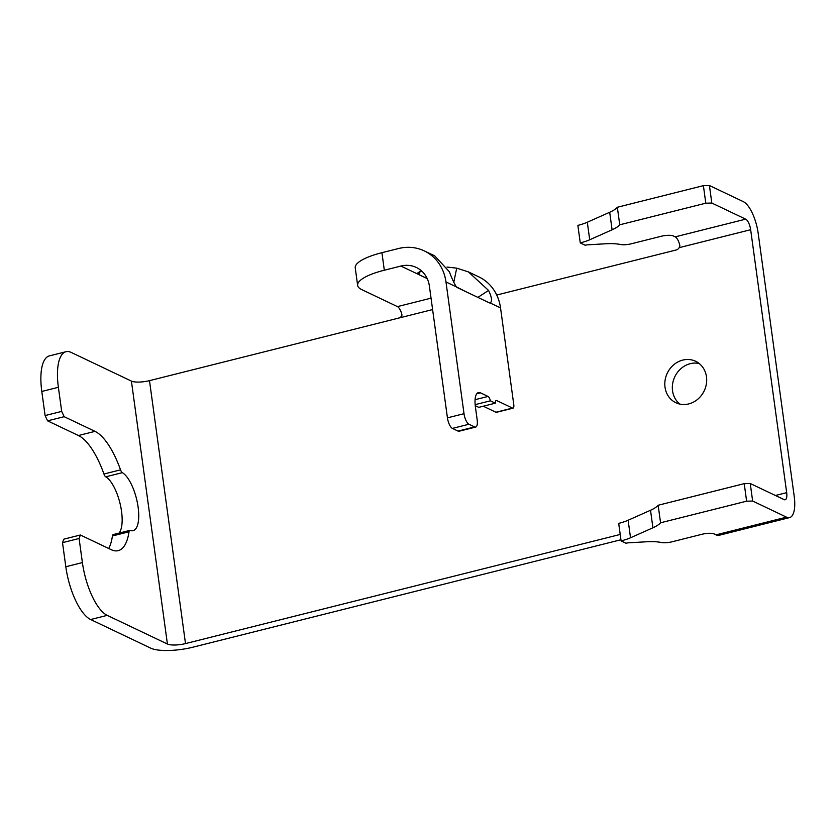 <?xml version="1.0" encoding="UTF-8"?>
<svg xmlns="http://www.w3.org/2000/svg" width="836" height="836" viewBox="0 0 836 836"><rect width="100%" height="100%" fill="white"/><g stroke="black" fill="none" stroke-linecap="round" stroke-linejoin="round"><path stroke-width="1.25" d="M621.085 540.902A27.557 7.409 -7.8 0 0 630.532 537.767L652.916 527.788A36.742 9.875 172.2 0 0 660.565 522.782L746.621 501.182L752.64 501.036L786.509 517.16L716.034 534.852L714.153 533.953A9.186 2.466 172.2 0 0 702.094 534.246L672.019 541.801A9.186 2.466 172.2 0 1 661.172 542.47A27.557 7.409 -7.8 0 0 646.615 541.77L628.985 542.783A4.588 1.233 -7.8 0 0 625.976 543.233L621.085 540.902L618.692 523.378A27.557 7.409 -7.8 0 0 628.129 520.243L650.512 510.263A36.742 9.875 172.2 0 0 658.162 505.257L744.218 483.657L750.247 483.511L784.116 499.625A9.186 3.354 -104.1 0 0 785.15 499.771A9.186 3.354 -104.1 0 0 786.676 492.655L750.655 229.722L679.166 247.665L679.898 245.794A9.186 3.354 75.9 0 0 675.206 236.86L673.325 235.961A9.186 2.466 172.2 0 0 661.276 236.254L631.201 243.809A9.186 2.466 -7.8 0 1 620.343 244.478A27.557 7.409 -7.8 0 0 605.797 243.767L588.157 244.791A4.588 1.233 -7.8 0 0 585.158 245.241L580.268 242.91L577.864 225.386A27.557 7.409 -7.8 0 0 587.311 222.24L609.695 212.271A36.742 9.875 172.2 0 0 617.344 207.265L703.4 185.655L709.419 185.519L743.288 201.633A27.557 10.074 75.9 0 1 758.179 233.296L794.2 496.239A27.557 10.074 -104.1 0 1 789.623 517.588A27.557 10.074 -104.1 0 1 786.509 517.16M79.096 538.488L82.398 562.586L65.814 566.756L62.512 542.648L79.096 538.488L80.371 534.998L111.23 549.691A62 22.656 -104.1 0 0 118.221 550.652A62 22.656 -104.1 0 0 129.016 531.8A4.588 1.682 -104.1 0 1 129.81 530.4A4.588 1.682 -104.1 0 1 130.238 530.442A30.305 11.077 -104.1 0 0 133.091 530.672A30.305 11.077 -104.1 0 0 137.543 503.585A30.305 11.077 -104.1 0 0 122.328 472.653A4.588 1.682 -104.1 0 1 120.53 469.853L103.946 474.012A4.588 1.682 -104.1 0 0 105.744 476.823A30.305 11.077 -104.1 0 1 120.133 503.847A30.305 11.077 -104.1 0 1 119.057 533.107M66.013 351.716A45.928 16.783 75.9 0 0 58.384 387.298L61.686 411.396L45.102 415.565L41.8 391.457A45.928 16.783 75.9 0 1 49.428 355.875L66.013 351.716A45.928 16.783 75.9 0 1 71.196 352.426L131.409 381.091A13.773 3.71 172.2 0 0 149.487 380.652L398.25 318.192C400.778 317.429 402.001 316.259 401.917 314.681A9.186 3.354 75.9 0 0 397.434 306.603L361.685 289.58A45.928 12.352 -7.8 0 1 357.641 285.41A45.928 12.352 -7.8 0 1 384.32 270.216L400.904 266.057A27.557 24.557 115.5 0 1 416.349 267.468A27.557 24.557 115.5 0 1 429.39 286.1L447.438 417.843L464.011 413.684A9.186 3.354 -104.1 0 0 468.975 424.239L474.629 426.924L458.044 431.083L452.391 428.398A9.186 3.354 -104.1 0 1 447.438 417.843M120.53 469.853A62 22.656 -104.1 0 0 95.022 431.366L64.163 416.683L61.686 411.396M131.409 381.091L167.419 644.023L107.217 615.369A45.928 16.783 -104.1 0 1 82.398 562.586M474.629 426.924A9.186 3.354 -104.1 0 0 475.663 427.071A9.186 3.354 -104.1 0 0 477.189 419.954L475.391 406.798A18.371 6.709 75.9 0 1 478.443 392.565A18.371 6.709 75.9 0 1 480.512 392.857L488.036 396.442A4.588 1.682 75.9 0 1 490.366 400.82L495.33 403.182L478.746 407.351L475.245 405.679M421.752 271.115L417.728 272.954L419.724 275.013L427.186 278.566M495.748 400.789L496.688 400.559L512.499 408.083A4.588 1.682 75.9 0 0 513.011 408.156A4.588 1.682 75.9 0 0 513.774 404.593L500.534 307.909A45.928 40.922 -64.5 0 0 478.809 276.852L468.379 271.888L456.717 268.147L453.76 282.349M513.011 408.156L496.427 412.315A4.588 1.682 75.9 0 1 495.915 412.242L483.25 406.212M357.641 285.41L355.237 267.875A45.928 12.352 -7.8 0 1 381.927 252.691L398.511 248.532A45.928 40.922 115.5 0 1 424.249 250.884L434.678 255.847L449.402 271.794C451.701 278.064 454.011 283.09 456.331 286.873A9.186 3.354 75.9 0 0 457.292 287.584L489.279 302.81A9.186 3.354 75.9 0 0 490.178 302.977C492.362 301.336 491.819 297.156 488.569 290.437L468.379 271.888M424.249 250.884A45.928 40.922 115.5 0 1 445.975 281.941L464.011 413.684M744.218 483.657L746.621 501.182M658.162 505.257L660.565 522.782M580.268 242.91A27.557 7.409 -7.8 0 0 589.714 239.775L612.098 229.796A36.742 9.875 172.2 0 0 619.748 224.79L705.793 203.19L711.823 203.043L745.691 219.157A9.186 3.354 -104.1 0 1 750.655 229.722M446.999 267.06L456.717 268.147M107.217 615.369L90.633 619.528L150.835 648.193A32.144 8.642 172.2 0 0 193.032 647.168L620.929 539.742M475.141 404.645L490.366 400.82M90.633 619.528A45.928 16.783 -104.1 0 1 65.814 566.756M475.663 427.071L459.079 431.23A9.186 3.354 -104.1 0 1 458.044 431.083M62.512 542.648L63.787 539.168L80.371 534.998M129.016 531.8L112.432 535.96A62 22.656 -104.1 0 1 108.711 548.489M112.432 535.96A4.588 1.682 -104.1 0 1 113.226 534.57L129.81 530.4M45.102 415.565L47.579 420.842L78.438 435.525A62 22.656 -104.1 0 1 103.946 474.012M789.623 517.588L719.138 535.28A27.557 10.074 -104.1 0 1 716.034 534.852M496.688 400.559A4.588 1.682 75.9 0 0 496.176 400.486A4.588 1.682 75.9 0 0 495.33 403.182M705.793 203.19L703.4 185.655M617.344 207.265L619.748 224.79M620.207 534.444L185.508 643.584A13.773 3.71 172.2 0 1 167.419 644.023M699.168 363.493A22.959 20.461 -64.5 0 0 690.275 363.67A22.959 20.461 -64.5 0 0 673.116 381.415A22.959 20.461 -64.5 0 0 679.846 404.091M64.163 416.683L47.579 420.842M496.73 295.035L676.24 249.964A4.588 4.096 -64.5 0 0 679.166 247.665M711.823 203.043L709.419 185.519M456.299 286.832L465.631 291.555M750.247 483.511L752.64 501.036M688.749 403.913A22.959 20.461 -64.5 0 0 706.378 383.891A22.959 20.461 -64.5 0 0 695.615 361.267A22.959 20.461 -64.5 0 0 682.74 360.097A22.959 20.461 -64.5 0 0 665.111 380.119A22.959 20.461 -64.5 0 0 675.875 402.733A22.959 20.461 -64.5 0 0 688.749 403.913M419.223 271.334L419.724 275.013L400.904 266.057M495.915 412.242L512.499 408.083M456.331 286.873L445.975 281.941M745.691 219.157L675.206 236.86M452.391 428.398L468.975 424.239M500.534 307.909L490.178 302.977M630.532 537.767L628.129 520.243M652.916 527.788L650.512 510.263M476.75 393.798L480.512 392.857M589.714 239.775L587.311 222.24M609.695 212.271L612.098 229.796M122.328 472.653L105.744 476.823M475.078 399.692L488.036 396.442M431.042 298.159L397.434 306.603M384.32 270.216L381.927 252.691M41.8 391.457L58.384 387.298M95.022 431.366L78.438 435.525M149.487 380.652L185.508 643.584M432.599 309.571L398.25 318.192M775.4 495.487L786.676 492.655M477.889 297.386L488.569 290.437"/></g></svg>
